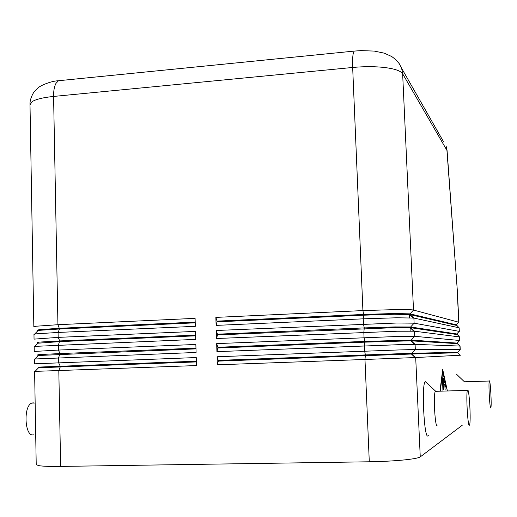 <?xml version="1.0" encoding="UTF-8"?>
<svg xmlns="http://www.w3.org/2000/svg" width="517" height="517" viewBox="0 0 517 517"><rect width="100%" height="100%" fill="white"/><g stroke="black" fill="none" stroke-linecap="round" stroke-linejoin="round"><path stroke-width="0.78" d="M215.86 317.393L217.05 321.115L363.709 314.439L394.322 313.509L410.046 313.864L413.51 310.058L402.64 73.769L446.94 150.395L457.312 290.438L458.883 322.259L413.51 310.058C411.816 309.651 406.11 309.489 396.397 309.573L362.915 310.581L215.86 317.393L216.112 325.393L363.264 318.827L396.759 317.781L413.878 318.071L459.161 327.823L459.335 331.371L414.111 323.17L396.991 323.009L216.268 330.492L216.52 338.506L397.36 331.235L414.479 331.203L459.607 336.942L459.787 340.496L414.718 336.315L397.599 336.477L216.675 343.611L216.927 351.644L397.967 344.716L415.086 344.361L460.059 346.073L460.233 349.628L415.319 349.486L398.2 349.964L217.082 356.762L217.334 364.815L364.976 359.47L369.287 461.784C381.72 461.578 392.998 460.996 403.118 460.04C412.909 459.064 418.621 458.01 420.256 456.892L415.694 357.544L460.388 355.218M217.082 356.762L218.271 360.388L365.416 354.927L364.976 359.47L415.694 357.544L411.881 354.016L365.448 355.677L218.297 361.118L217.334 364.815M460.395 355.231L457.829 352.775L411.881 354.016L411.849 353.279L457.687 352.264L457.829 352.775M216.675 343.611L217.864 347.269L364.847 341.401L364.401 345.892L364.627 351.172L365.416 354.927L411.849 353.279L415.319 349.486L415.086 344.361L411.28 340.845L410.724 340.826L364.879 342.151L217.89 347.999L216.927 351.644M457.306 343.656L411.28 340.845L411.248 340.115L457.241 343.107L457.377 343.637M216.268 330.492L217.457 334.182L364.278 327.907L363.832 332.347L364.052 337.614L364.847 341.401L411.248 340.115L414.718 336.315L414.479 331.203L410.679 327.707L394.949 327.655L217.483 334.906L216.52 338.506M456.886 334.538L410.679 327.707L410.647 326.977L456.789 333.969L456.931 334.512M34.051 339.074L33.967 334.337L36.216 333.84L58.085 332.444L195.323 326.324L195.09 318.356L57.936 324.708L53.581 96.44L352.665 67.469L362.915 310.581L363.742 315.189L363.264 318.827L363.483 324.081L364.278 327.907L394.917 326.912L410.647 326.977L414.111 323.17L413.878 318.071L410.078 314.588L394.355 314.252L363.742 315.189L217.075 321.845L216.112 325.393M456.459 325.426L410.078 314.588L410.046 313.864L456.343 324.838L456.479 325.4M35.104 371.348L34.607 371.38L36.216 464.544L38.517 465.604C42.523 466.289 49.903 466.56 60.638 466.418L58.809 370.547L196.479 365.564L196.247 357.551L34.477 363.813L34.393 359.005L196.092 352.458L195.859 344.464L58.421 350.061L34.264 351.457M34.607 371.38L58.809 370.547L60.256 366.96L196.376 361.926M38.497 367.8L60.256 366.96L60.243 366.256L38.045 367.122L38.058 367.807M34.264 351.431L34.18 346.661L36.436 346.306L195.71 339.378L195.471 331.397L58.175 337.375L34.051 339.126M38.219 355.496L195.988 348.872M195.969 348.148L60.004 353.576L39.932 354.533L37.831 354.772L37.844 355.438M37.948 343.204L59.772 341.621L195.607 335.843M195.581 335.119L59.759 340.923L39.712 342.067L37.612 342.441L37.625 343.081M37.683 330.925L39.505 330.318L59.533 328.993L195.219 322.834M195.2 322.11L59.513 328.289L39.492 329.626L37.398 330.13L37.411 330.757M196.35 361.202L60.243 366.256L58.66 362.772L58.563 357.822L60.004 353.576L58.421 350.061L58.324 345.123L59.759 340.923L58.175 337.375L58.085 332.444L59.533 328.993L57.936 324.708L36.087 326.227L33.838 326.815M489.386 380.887C490.374 379.821 491.803 406.019 490.853 407.739L490.775 407.861C489.806 409.425 488.332 382.612 489.295 381.023L489.386 380.887M435.728 391.046L435.333 391.33C433.168 394.187 435.062 428.244 437.253 425.885M428.302 435.553L428.011 435.863C424.102 439.954 421.29 382.574 425.342 381.695L426.551 382.813M469.397 425.174L469.552 424.909C471.123 421.853 469.3 388.59 467.652 390.115L467.452 390.393C465.856 393.25 467.769 427.533 469.397 425.174M33.301 402.814L31.783 403.105C23.136 405.923 24.719 437.123 33.392 434.816M444.4 382.354L444.562 380.997L445.324 384.267L445.402 387.046L444.82 384.855L445.072 390.07L445.518 389.915M447.321 390.71L442.481 371.174M442.785 371.167L440.316 390.917M439.999 390.923L442.701 369.422L447.321 390.69M443.463 383.588L443.844 383.575L443.676 389.779L442.61 383.847M442.946 390.839L442.455 377.817L443.437 384.726L443.612 378.147L443.929 378.98L443.592 378.987M443.437 384.726L443.037 384.738M462.179 425.329L420.256 456.892M489.295 381.023L464.434 381.792L456.685 374.405M446.333 146.867L446.94 150.395L446.184 146.395M401.619 68.257L399.195 63.597L395.796 59.636L391.789 56.566L384.293 53.167L374.269 51.086L360.911 50.608L354.132 51.099L353.176 53.807C352.607 56.986 352.432 61.542 352.665 67.469C364.692 66.357 375.665 66.409 385.579 67.624C395.182 68.935 400.869 70.984 402.64 73.769L401.619 68.257L443.379 141.464M369.287 461.784L60.638 466.418M457.312 290.438L447.069 150.505M217.05 321.115L217.075 321.845M217.457 334.182L217.483 334.906M217.864 347.269L217.89 347.999M218.271 360.388L218.297 361.118M457.713 352.775L457.687 352.264L460.117 349.628L459.943 346.06L457.267 343.618L457.241 343.107L459.671 340.47L459.49 336.91L456.789 333.969L459.219 331.326L459.044 327.772L456.343 324.838L458.766 322.194L457.209 290.644M410.188 331.067L410.026 327.642L413.774 331.145M409.58 317.781L409.425 314.485M33.838 326.744L30.005 104.789L32.17 101.61C36.022 99.232 43.157 97.506 53.581 96.44C53.516 90.863 54.304 86.533 55.933 83.437L58.447 80.736L61.064 80.471M395.718 59.5L394.936 58.867M29.999 104.376C29.669 98.721 33.896 91.671 34.607 91.263L37.728 88.142C40.313 85.421 51.526 80.943 58.447 80.736L355.224 50.989M445.324 384.267L444.491 384.293M38.51 367.787L35.085 371.374M38.355 355.353L34.936 358.921M38.206 342.939L34.794 346.487M38.058 330.537L34.658 334.06M31.783 403.105L35.156 403.008M435.333 391.33L467.452 390.393M425.342 381.695L435.521 391.098M409.322 314.472L413.064 317.955M410.724 340.826L414.485 344.348M411.416 354.029L415.196 357.564"/></g></svg>
